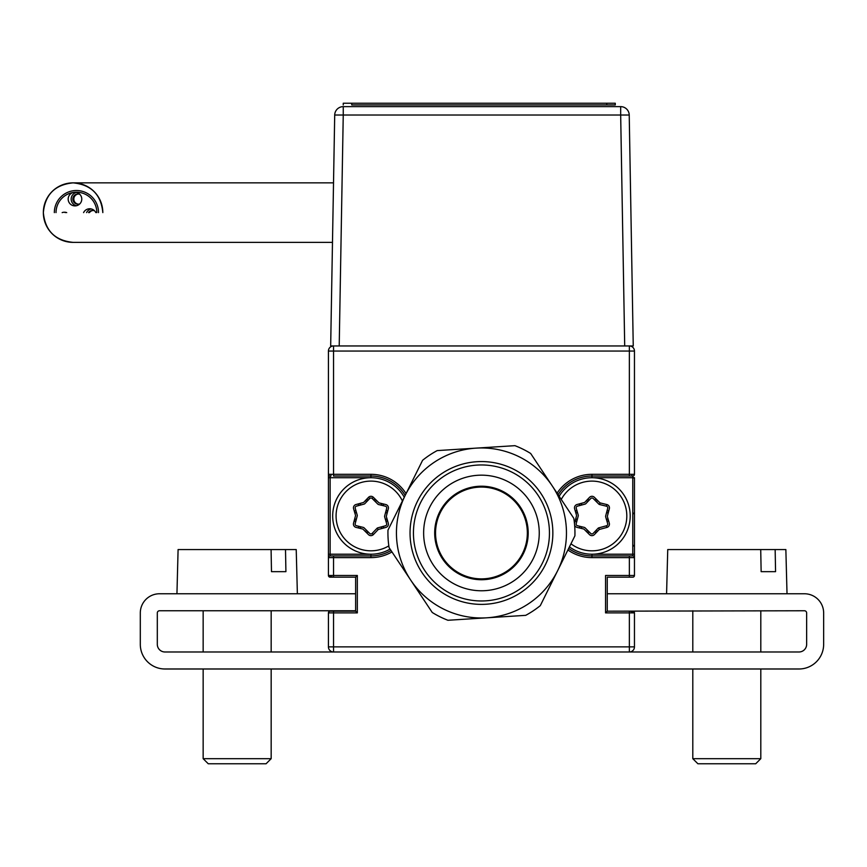 <?xml version="1.0" encoding="UTF-8"?>
<svg xmlns="http://www.w3.org/2000/svg" width="867" height="867" viewBox="0 0 867 867"><rect width="100%" height="100%" fill="white"/><g stroke="black" fill="none" stroke-linecap="round" stroke-linejoin="round"><path stroke-width="1.3" d="M632.758 476.016L629.355 476.016L632.758 476.016A1.701 1.701 0 0 0 634.46 474.314A1.701 1.701 0 0 1 632.758 476.016A1.701 1.701 0 0 0 634.46 474.314A1.701 1.701 0 0 1 632.758 476.016L632.758 477.717L634.46 477.717L634.46 554.219L591.955 554.219L591.955 555.92A39.958 39.958 0 0 1 568.665 548.432A39.958 39.958 0 0 0 591.955 555.92L629.355 555.92L629.355 557.622L591.955 557.622A41.649 41.649 0 0 1 567.896 549.971M557.08 493.193A41.649 41.649 0 0 1 591.955 474.314L629.355 474.314L629.355 476.016L591.955 476.016A39.958 39.958 0 0 0 558.11 494.743A39.958 39.958 0 0 1 591.955 476.016L591.955 477.717L632.758 477.717L632.758 555.92L629.355 555.92L632.758 555.92A1.701 1.701 0 0 1 634.46 557.622A1.701 1.701 0 0 0 632.758 555.92A1.701 1.701 0 0 1 634.46 557.622A1.701 1.701 0 0 0 632.758 555.92M333.535 345.955A5.104 5.104 0 0 0 328.43 351.059A5.104 5.104 0 0 1 333.535 345.955A5.104 5.104 0 0 0 328.43 351.059A5.104 5.104 0 0 1 333.535 345.955A5.104 5.104 0 0 0 328.43 351.059L333.535 351.059L333.535 345.955A5.104 5.104 0 0 0 328.43 351.059L328.43 474.314A1.701 1.701 0 0 0 330.132 476.016A1.701 1.701 0 0 1 328.43 474.314L328.43 557.622A1.701 1.701 0 0 1 330.132 555.92A1.701 1.701 0 0 0 328.43 557.622L328.43 575.471A1.701 1.701 0 0 0 330.132 577.173L333.535 577.173L330.132 577.173A1.701 1.701 0 0 1 328.43 575.471A1.701 1.701 0 0 0 330.132 577.173A1.701 1.701 0 0 1 328.43 575.471L333.535 575.471L333.535 577.173A5.104 5.104 0 0 1 329.731 575.471A5.104 5.104 0 0 0 333.535 577.173L355.633 577.173L357.334 575.471L357.334 612.882L355.633 611.181L333.535 611.181L355.633 611.181L355.633 577.173M634.46 554.219L634.46 575.471A1.701 1.701 0 0 1 632.758 577.173L607.258 577.173L607.258 593.765L607.258 577.173L632.758 577.173A1.701 1.701 0 0 0 634.46 575.471A1.701 1.701 0 0 1 632.758 577.173L607.258 577.173L632.758 577.173M357.334 612.882L333.535 612.882L333.535 651.984A5.104 5.104 0 0 1 328.43 646.88A5.104 5.104 0 0 0 333.535 651.984A5.104 5.104 0 0 1 328.43 646.88A5.104 5.104 0 0 0 333.535 651.984L629.355 651.984A5.104 5.104 0 0 0 634.46 646.88L634.46 612.882A1.701 1.701 0 0 0 632.758 611.181A1.701 1.701 0 0 1 634.46 612.882A1.701 1.701 0 0 0 632.758 611.181A1.701 1.701 0 0 1 634.46 612.882L605.556 612.882L605.556 575.471L605.556 612.882L607.258 611.181L632.758 611.181L607.258 611.181L607.258 577.173L607.258 611.181L804.435 610.758A2.211 2.211 0 0 1 806.646 612.969L806.646 644.333A7.651 7.651 0 0 1 798.995 651.984L629.355 651.984A5.104 5.104 0 0 0 634.46 646.88L629.355 646.88L629.355 611.181L607.258 611.181L607.258 577.173L629.355 577.173L629.355 557.622L634.46 557.622L634.46 477.717M478.042 486.344L478.042 487.189L478.042 486.344M484.848 487.189L484.848 486.344M357.334 575.471L333.535 575.471L333.535 557.622L328.43 557.622L328.43 554.219L370.935 554.219L370.935 557.622A41.649 41.649 0 0 0 391.96 551.932A41.649 41.649 0 0 1 370.935 557.622L333.535 557.622L333.535 555.92L370.935 555.92A39.958 39.958 0 0 0 391.017 550.512M333.535 476.016L333.535 474.314L370.935 474.314A41.649 41.649 0 0 1 406.081 493.605A41.649 41.649 0 0 0 370.935 474.314L370.935 476.016L333.535 476.016M370.935 476.016A39.958 39.958 0 0 1 405.192 495.404A39.958 39.958 0 0 0 370.935 476.016L370.935 477.717L330.132 477.717L370.935 477.717M330.132 555.92L333.535 555.92L330.132 555.92L330.132 477.717L328.43 477.717M355.633 610.758L159.517 610.758A2.211 2.211 0 0 0 157.306 612.969L157.306 644.333A7.651 7.651 0 0 0 164.958 651.984L333.535 651.984A5.104 5.104 0 0 1 328.43 646.88L328.43 612.882A1.701 1.701 0 0 1 330.132 611.181L355.633 611.181L333.535 611.181L333.535 612.882L328.43 612.882M629.355 651.984L629.355 646.88L328.43 646.88A5.104 5.104 0 0 0 333.535 651.984A5.104 5.104 0 0 1 328.43 646.88M328.43 474.314L333.535 474.314L333.535 351.059L634.46 351.059A5.104 5.104 0 0 0 629.355 345.955A5.104 5.104 0 0 1 634.46 351.059L634.46 474.314L629.355 474.314L629.355 345.955M591.955 474.314L591.955 476.016A39.958 39.958 0 0 0 558.11 494.743A39.958 39.958 0 0 1 591.955 476.016A39.958 39.958 0 0 0 558.11 494.743M591.955 555.92A39.958 39.958 0 0 1 568.665 548.432A39.958 39.958 0 0 0 591.955 555.92L591.955 557.622M605.556 575.471L634.46 575.471M581.714 528.523L581.258 526.659M595.911 501.202L597.818 500.703M581.15 505.158L581.659 503.261M586.2 500.823L588.043 501.364M606.716 512.018L608.103 513.405L606.716 512.018M607.94 518.564L606.564 519.886M597.71 531.113L595.867 530.571M587.999 530.734L586.092 531.243L587.999 530.734M577.194 519.929L575.807 518.531M575.97 513.383L577.346 512.061M596.42 499.316L594.513 499.815M589.365 499.977L587.523 499.446M579.763 503.77L579.243 505.678M575.298 520.438L576.685 521.826M579.405 526.204L579.86 528.068M383.127 528.166L383.647 526.269M386.075 521.717L387.462 520.395M387.592 511.508L386.205 510.11M383.485 505.732L383.041 503.868M375.4 499.316L373.493 499.815M368.345 499.977L366.503 499.446M358.743 503.77L358.223 505.678M355.795 510.219L354.408 511.541M354.278 520.438L355.665 521.826M358.385 526.204L358.84 528.068M366.47 532.631L368.377 532.121M360.694 528.523L360.249 526.659M366.979 530.734L365.072 531.243M386.931 518.564L385.544 519.886M385.696 512.018L387.094 513.405M381.177 503.413L381.632 505.277M374.891 501.202L376.798 500.703M360.13 505.158L360.639 503.261M365.18 500.823L367.023 501.364M381.74 526.778L381.231 528.675M356.174 519.929L354.787 518.531M354.95 513.383L356.326 512.061M402.418 501.007A34.853 34.853 0 0 0 336.082 515.973A34.853 34.853 0 0 0 388.828 545.874M390.074 549.093A38.256 38.256 0 0 1 332.679 515.973A38.256 38.256 0 0 1 404.282 497.225M378.24 529.488L377.015 528.306A1.701 1.701 0 0 1 377.795 527.84L385.457 525.77A1.701 1.701 0 0 0 386.649 523.657L384.666 516.884A1.701 1.701 0 0 1 384.655 515.963L386.682 508.3A1.701 1.701 0 0 0 385.447 506.209L378.586 504.54A1.701 1.701 0 0 1 377.784 504.085L372.171 498.492L373.363 497.29L378.987 502.882L385.848 504.561A3.403 3.403 0 0 1 388.329 508.734L386.292 516.396L388.275 523.18A3.403 3.403 0 0 1 385.902 527.418L378.24 529.488L373.363 534.592L372.138 533.422L377.015 528.306M377.784 504.085L372.171 498.492A1.701 1.701 0 0 0 369.732 498.525L368.508 497.344A3.403 3.403 0 0 1 373.363 497.29M373.363 534.592A3.403 3.403 0 0 1 368.508 534.657L362.883 529.054L356.023 527.385A3.403 3.403 0 0 1 353.541 523.202L355.578 515.54L353.595 508.766A3.403 3.403 0 0 1 355.969 504.529L363.631 502.448L368.508 497.344M385.447 506.209L378.586 504.54M384.655 515.963L386.682 508.3M386.649 523.657L384.666 516.884M377.795 527.84L385.457 525.77M369.732 498.525L364.855 503.629A1.701 1.701 0 0 1 364.075 504.095L356.413 506.165A1.701 1.701 0 0 0 355.232 508.29L357.204 515.063A1.701 1.701 0 0 1 357.226 515.973L355.188 523.646A1.701 1.701 0 0 0 356.424 525.727L363.284 527.407A1.701 1.701 0 0 1 364.086 527.851L369.71 533.443A1.701 1.701 0 0 0 372.138 533.422M570.963 543.793A34.853 34.853 0 0 0 626.808 515.973A34.853 34.853 0 0 0 561.252 499.468M559.15 496.303A38.256 38.256 0 0 1 630.211 515.973A38.256 38.256 0 0 1 569.424 546.882M606.466 506.209L599.606 504.54A1.701 1.701 0 0 1 598.804 504.085L593.191 498.492A1.701 1.701 0 0 0 590.752 498.525L585.875 503.629A1.701 1.701 0 0 1 585.095 504.095L577.433 506.165A1.701 1.701 0 0 0 576.252 508.29L578.224 515.063A1.701 1.701 0 0 1 578.235 515.973L576.208 523.646A1.701 1.701 0 0 0 577.444 525.727L584.304 527.407A1.701 1.701 0 0 1 585.106 527.851L590.73 533.443A1.701 1.701 0 0 0 593.158 533.422L598.035 528.306A1.701 1.701 0 0 1 598.815 527.84L606.477 525.77A1.701 1.701 0 0 0 607.669 523.657L605.686 516.884A1.701 1.701 0 0 1 605.675 515.963L607.702 508.3A1.701 1.701 0 0 0 606.466 506.209L606.867 504.561A3.403 3.403 0 0 1 609.349 508.734L607.312 516.396L609.295 523.18A3.403 3.403 0 0 1 606.922 527.418L599.26 529.488L598.815 527.84M577.444 525.727L584.304 527.407M578.224 515.063A1.701 1.701 0 0 1 578.235 515.973L576.208 523.646M585.095 504.095L577.433 506.165M605.675 515.963L607.702 508.3M606.477 525.77L606.922 527.418M599.606 504.54L600.007 502.882L606.867 504.561M574.485 523.592A3.403 3.403 0 0 1 574.561 523.202L576.598 515.54L574.615 508.766A3.403 3.403 0 0 1 576.988 504.529L584.651 502.448L589.527 497.344A3.403 3.403 0 0 1 594.383 497.29L600.007 502.882M599.26 529.488L594.383 534.592A3.403 3.403 0 0 1 589.527 534.657L583.903 529.054L577.043 527.385A3.403 3.403 0 0 1 574.626 525.174M607.258 610.758L607.258 593.765L804.435 593.765A19.215 19.215 0 0 1 823.65 612.969L823.65 644.333A24.655 24.655 0 0 1 798.995 668.988L164.958 668.988A24.655 24.655 0 0 1 140.302 644.333L140.302 612.969A19.215 19.215 0 0 1 159.517 593.765L355.633 593.765M279.326 571.656L271.49 571.656L285.915 571.656L285.503 549.559L296.221 549.559L297.37 593.765M285.503 549.559L178.093 549.559L176.944 593.765M271.49 571.656L271.078 549.559M271.165 758.679L266.061 763.773L208.253 763.773L203.149 758.679L271.165 758.679L271.165 668.988M768.975 571.656L761.139 571.656L775.564 571.656L775.152 549.559L785.86 549.559L787.019 593.765M775.152 549.559L760.717 549.559L775.152 549.559M666.582 593.765L667.742 549.559L760.717 549.559L761.139 571.656M760.803 758.679L755.699 763.773L697.902 763.773L692.798 758.679L760.803 758.679L760.803 668.988M540.304 605.632A93.506 93.506 0 0 1 525.705 615.342L447.946 620.273A93.506 93.506 0 0 1 432.243 612.481L389.088 547.608A93.506 93.506 0 0 1 387.983 530.116L405.29 495.209A85.009 85.009 0 0 1 476.07 448.131L514.944 445.671A93.506 93.506 0 0 1 530.658 453.463L573.802 518.325A93.506 93.506 0 0 1 574.908 535.828L557.611 570.735A85.009 85.009 0 0 1 410.665 580.045A85.009 85.009 0 0 1 405.29 495.209L422.587 460.312A93.506 93.506 0 0 1 437.185 450.602L476.07 448.131A85.009 85.009 0 0 1 557.611 570.735L540.304 605.632L557.611 570.735M511.649 472.038A68.005 68.005 0 0 1 542.374 563.182A68.005 68.005 0 0 1 451.241 593.895A68.005 68.005 0 0 1 420.517 502.762A68.005 68.005 0 0 1 511.649 472.038M455.771 584.759A57.807 57.807 0 0 0 533.238 558.651A57.807 57.807 0 0 0 507.119 481.185A57.807 57.807 0 0 0 429.653 507.293A57.807 57.807 0 0 0 455.771 584.759M502.21 491.08A46.753 46.753 0 0 0 439.558 512.202A46.753 46.753 0 0 0 460.68 574.864A46.753 46.753 0 0 0 523.332 553.742A46.753 46.753 0 0 0 502.21 491.08M422.587 460.312L405.279 495.209M397.888 510.121L387.983 530.116M514.944 445.671L476.07 448.131M564.991 555.834L574.908 535.828M503.467 616.751L525.705 615.342M507.596 570.703A45.908 45.908 0 0 1 443.72 559.117A45.908 45.908 0 0 1 455.294 495.241A45.908 45.908 0 0 1 519.17 506.827A45.908 45.908 0 0 1 507.596 570.703M56.03 212.61A20.407 20.396 90 0 1 76.437 192.214A20.407 20.396 90 0 1 96.833 212.61M54.339 212.61A22.098 22.098 90 0 1 76.437 190.512A22.098 22.098 90 0 1 98.535 212.61M73.088 242.37L73.088 242.37C55 240.571 45.084 230.655 43.35 212.61C45.084 194.576 55 184.649 73.088 182.861C91.176 184.66 101.092 194.576 102.826 212.61A29.749 29.749 -90 0 0 73.11 182.861A29.749 29.749 -90 0 0 43.35 212.61A29.749 29.749 -90 0 0 73.11 242.37L332.473 242.37M76.459 205.728A6.806 6.795 90 0 1 76.459 192.452M81.769 199.096A6.806 6.795 90 0 1 74.974 205.891A6.806 6.795 90 0 1 68.168 199.096A6.806 6.795 90 0 1 74.974 192.29A6.806 6.795 90 0 1 81.769 199.096M78.398 204.168A5.104 5.104 90 0 1 78.398 194.013M79.862 203.821A5.104 5.104 90 0 1 72.85 199.096A5.104 5.104 90 0 1 79.862 194.36M65.155 212.61A6.806 6.795 90 0 1 65.935 212.393M62.164 212.61A6.806 6.795 90 0 1 66.716 212.61M83.59 212.61A6.806 6.795 90 0 1 95.836 212.61M86.57 212.61A6.806 6.795 90 0 1 91.198 208.925M88.532 212.61A5.104 5.104 90 0 1 94.601 210.833M89.431 212.61A5.104 5.104 90 0 1 93.137 210.486M334.705 115.018L343.245 115.018L339.214 345.955L330.674 345.955L334.705 115.018A8.551 8.551 0 0 1 343.245 106.63L620.674 106.63A8.551 8.551 0 0 1 629.225 115.018L633.246 345.955L624.706 345.955L620.674 115.018L629.225 115.018M339.214 345.955L624.706 345.955M606.77 104.929L351.742 104.929L351.742 103.227L343.245 103.227L343.245 104.929L343.245 103.227L615.267 103.227L615.267 104.929L615.267 103.227L606.77 103.227L606.77 104.929L615.267 104.929M330.977 476.016L330.977 474.314L330.977 476.016M631.913 474.314L631.913 476.016L631.913 474.314M632.758 476.872L634.46 478.562L632.758 476.872M634.46 512.57L634.46 478.562L634.46 512.57L632.758 514.272L634.46 512.57M632.758 544.877L634.46 546.568L632.758 544.877M634.46 557.622L634.46 546.568L634.46 557.622M607.258 593.765L607.258 577.173L629.355 577.173M629.355 611.181A5.104 5.104 0 0 1 633.159 612.882A5.104 5.104 0 0 0 629.355 611.181L607.258 611.181M355.633 611.181L333.535 611.181L355.633 611.181M328.43 554.219L328.43 557.622M330.132 477.717L330.132 476.016M594.545 531.959L596.388 532.501M587.49 532.631L589.397 532.121M576.815 510.219L575.428 511.541M608.612 511.508L607.225 510.11M607.095 521.717L608.482 520.395M449.724 596.951A71.408 71.408 0 0 1 417.471 501.256A71.408 71.408 0 0 1 513.166 468.993A71.408 71.408 0 0 1 545.419 564.688A71.408 71.408 0 0 1 449.724 596.951M343.245 106.63L343.245 115.018L620.674 115.018L620.674 106.63M203.149 758.679L203.149 668.988M203.149 651.984L203.149 610.758M271.165 651.984L271.165 610.758M692.798 758.679L692.798 668.988M692.798 651.984L692.798 610.758M760.803 651.984L760.803 610.758M73.11 182.861L333.513 182.861"/></g></svg>
